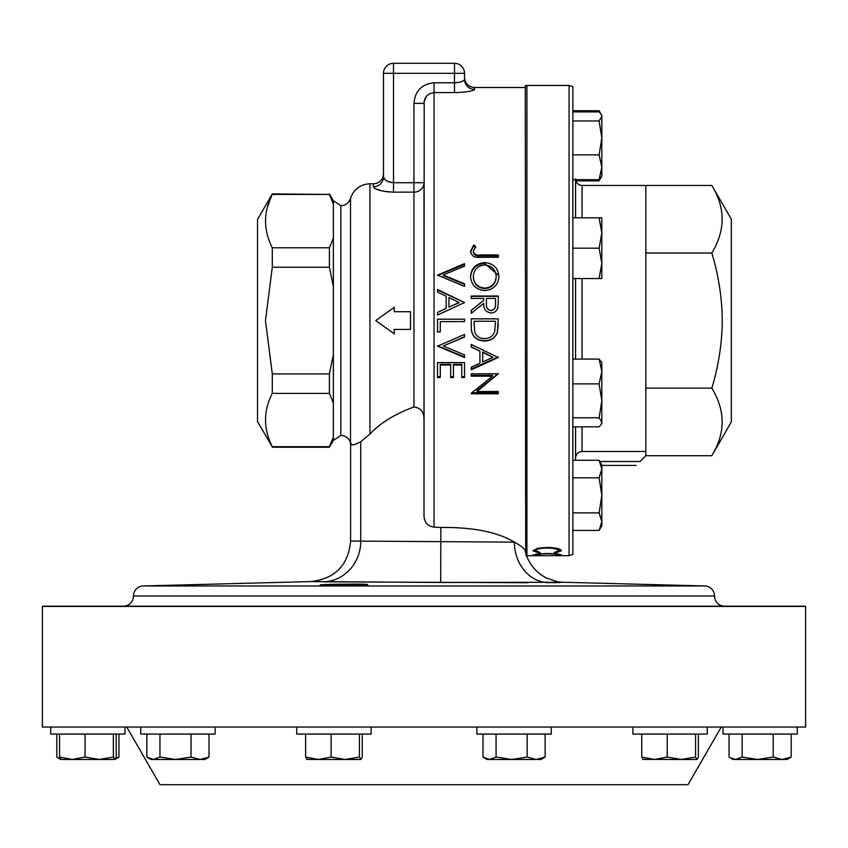 <?xml version="1.0" encoding="UTF-8"?>
<svg xmlns="http://www.w3.org/2000/svg" width="848" height="848" viewBox="0 0 848 848"><rect width="100%" height="100%" fill="white"/><g stroke="black" fill="none" stroke-linecap="round" stroke-linejoin="round"><path stroke-width="1.27" d="M367.629 584.558C369.103 583.731 318.827 584.251 320.279 584.982C318.806 585.682 369.103 585.3 367.629 584.558M140.757 727.033L140.757 734.061L215.127 734.061L215.127 727.033M711.832 455.705L731.336 421.922L731.336 219.229L711.832 185.447C725.559 207.908 725.559 230.433 711.832 253.011C718.542 275.165 722.019 297.69 722.284 320.576C721.977 343.737 718.489 366.251 711.832 388.14C725.559 410.602 725.559 433.127 711.832 455.705L645.826 455.705L645.826 451.475L582.046 451.475C578.071 451.92 575.909 454.146 575.559 458.164M711.832 185.447L645.826 185.447L645.826 451.475M575.559 278.557L575.559 359.086M575.559 426.851L575.559 460.273M645.826 455.705L640.028 461.503C634.792 466.729 634.792 466.729 640.028 461.503L599.822 461.503M555.726 552.896L554.104 552.557L558.599 550.755C558.09 549.175 554.274 548.264 547.14 548.02C539.932 548.274 536.127 549.197 535.735 550.787L540.24 552.557L538.628 552.896L532.968 550.797L537.696 548.274L547.331 547.395C556.097 547.713 560.782 548.847 561.376 550.787L555.726 552.896L555.726 552.292M555.726 555.62L558.599 555.027C558.09 554.369 554.274 553.977 547.14 553.818C539.932 553.977 536.127 554.38 535.735 555.037L540.24 555.557L532.968 555.037L537.696 553.945L547.331 553.5C556.097 553.712 560.782 554.221 561.376 555.037L555.726 555.504M525.696 553.15L525.294 85.659L526.915 85.447L526.915 555.694L569.072 555.694L569.072 85.447L572.856 86.666L572.856 554.475L569.072 555.694M632.873 727.033L632.873 734.061L707.243 734.061L707.243 727.033M50.689 734.061L50.689 727.033L805.6 727.033L805.6 606.426L42.4 606.426L42.4 727.033L50.689 727.033L50.689 734.061L125.059 734.061L125.059 727.033M476.873 727.033L476.873 734.061L551.253 734.061L551.253 727.033M722.941 734.061L722.941 727.033L722.941 734.061L797.311 734.061L797.311 727.033M296.747 727.033L296.747 734.061L371.127 734.061L371.127 727.033M126.723 727.033L160.018 784.707L687.982 784.707L721.277 727.033M329.416 194.436L272.282 193.927L257.527 219.494L257.527 421.647L272.282 446.716C263.304 428.834 263.304 411.057 272.282 393.377L272.282 373.915L265.477 320.576L272.282 267.226L272.282 247.775L329.416 247.775L333.359 238.15L333.359 204.061L329.416 194.436L272.282 194.436C263.304 212.117 263.304 229.893 272.282 247.775M424 420.417C424.297 412.382 420.947 407.899 413.951 406.955C394.85 414.057 380.18 423.078 369.951 434.028L360.75 441.702C354.051 445.412 350.669 445.847 350.606 443.027L350.606 541.045L514.386 542.148C521.467 546.038 525.071 549.059 525.188 551.189C525.071 549.059 521.467 546.038 514.386 542.148C497.511 532.014 472.983 527.127 440.812 527.467L434.049 527.149C427.689 526.163 424.339 522.4 424 515.86L424 182.702A10.049 9.434 0 0 1 413.951 192.146L393.514 192.146C381.494 191.489 374.784 189.687 373.406 186.751A10.049 9.837 180 0 0 383.466 176.914L383.466 173.713A10.049 10.049 0 0 1 373.406 183.772L369.951 183.772C360.22 184.334 353.743 189.221 350.51 198.421L350.51 442.72L351.242 443.928M272.282 446.716L329.416 446.716L333.359 437.091L333.359 440.388L329.416 447.214L333.359 437.091L333.359 403.001L329.416 393.377L329.416 373.915L333.359 354.665L333.359 286.486L329.416 267.226L272.282 267.226M350.51 442.72C348.91 438.14 345.687 435.713 340.843 435.427L340.843 205.714L333.359 200.764L329.416 193.927M424 515.86L424.18 101.347M424.191 101.294L426.767 95.941M143.27 585.968A10.049 10.049 0 0 0 133.475 596.017L714.525 596.017A10.049 10.049 0 0 0 704.73 585.968L562.871 582.247L440.695 582.491L311.121 581.569L143.27 585.968L704.73 585.968M133.475 596.123A10.049 10.049 0 0 1 123.426 606.182L724.574 606.182A10.049 10.049 0 0 1 714.525 596.123M805.6 606.426A10.049 10.049 0 0 0 803.385 606.182L44.615 606.182A10.049 10.049 0 0 0 42.4 606.426M471.244 347.076L471.244 344.436L498.264 357.496L471.244 369.749L471.244 367.163L479.904 363.251L479.904 351.146L471.244 347.076M471.244 393.801L498.264 393.801L498.264 391.5L477 391.5L498.264 373.809L471.244 373.809L471.244 376.162L492.465 376.162L492.465 375.357L471.244 375.357M471.244 393.281L492.465 376.162M464.534 337.016L443.239 345.984L464.534 354.92L464.534 357.496L437.515 346.164L464.534 334.419L464.534 337.016M453.447 365L453.447 377.508L450.68 377.508L450.68 365L440.282 365L440.282 377.508L437.515 377.508L437.515 362.615L464.534 362.615L464.534 377.508L461.768 377.508L461.768 365L453.447 365L453.447 364.354L461.768 364.354L461.768 365M471.244 318.837L471.244 327.211C471.35 335.914 475.739 340.504 484.409 340.991C490.547 341.034 494.84 338.331 497.288 332.872L498.264 318.837L471.244 318.837L498.264 318.869M464.534 321.615L464.534 319.187L437.515 319.187L437.515 332.003L440.282 332.003L440.282 321.593L464.534 321.615L440.282 321.593M394.267 333.529L394.267 329.427L410.485 329.427L410.485 311.714L394.267 311.714L394.267 307.623M389.698 192.019L385.946 191.648M382.49 191.054L375.59 188.839M272.282 193.927L267.438 207.06M329.416 267.226L329.416 247.775M329.416 373.915L272.282 373.915M329.416 393.377L272.282 393.377M458.355 92.527L434.049 92.612C427.752 93.439 424.392 97.032 424 103.371L413.951 103.371C415.032 90.948 421.742 84.09 434.049 82.775L454.486 82.775L454.486 73.341L393.514 73.341L393.514 182.702C387.186 181.811 383.837 179.882 383.466 176.914L383.466 73.341L383.466 176.914L384.95 179.564M454.486 92.612C466.57 92.209 473.279 91.118 474.594 89.347A10.049 9.975 180 0 1 464.534 79.373L464.534 73.341L464.534 79.373C464.036 81.175 460.687 82.309 454.486 82.775L454.486 92.612M437.515 292.104L437.515 289.486L464.534 302.577L437.515 315.032L437.515 312.393L446.175 308.407L446.175 296.196L437.515 292.104M464.534 266.166L443.239 274.964L464.534 283.826L464.534 286.391L437.515 275.134L464.534 263.643L464.534 266.166M498.264 301.4L497.903 307.517C496.939 310.972 494.649 312.785 491.034 312.954C485.819 312.159 483.371 308.969 483.71 303.383L471.244 313.294L471.244 310.304L483.71 300.393L483.71 298.432L471.244 298.432L471.244 296.016L498.264 296.016L498.264 301.4M484.759 290.514C476.099 289.751 471.361 285.087 470.545 276.533C471.276 268.063 475.972 263.431 484.632 262.636C493.292 263.293 498.062 267.862 498.963 276.321C498.285 284.96 493.557 289.698 484.759 290.514M498.264 257.283L480.021 257.283C474.615 257.983 471.456 255.969 470.545 251.241L473.661 245.04L475.749 246.397L473.322 251.368C474.308 254.368 476.629 255.555 480.286 254.951L498.264 254.951L498.264 257.283M360.75 441.702L360.75 541.321A40.534 38.181 -88.8 0 1 323.427 581.845L528.283 582.714M548.094 582.671L560.03 582.555M563.634 582.375L557.136 581.686A40.534 40.513 -79.4 0 1 557.136 581.686A40.534 40.513 -79.4 0 1 556.585 581.58M440.812 541.936L440.812 527.467M525.294 87.503L474.594 87.503C468.488 86.909 465.139 83.56 464.534 77.454L464.534 79.373M454.486 63.293L393.514 63.293L454.486 63.293A10.049 10.049 0 0 1 464.534 73.341L454.486 73.341L454.486 63.293A10.049 10.049 0 0 1 464.534 73.341A10.049 10.049 0 0 0 454.486 63.293M563.57 582.364A40.534 40.513 -79.4 0 1 557.147 581.686L545.805 577.732L541.31 574.986C533.53 569.379 528.293 561.97 525.633 552.737M548.179 582.671A40.534 34.641 89.7 0 1 514.386 542.148M440.695 582.491L440.812 541.967M470.545 252.248L473.661 246.143L475.749 247.468M473.661 245.04L473.661 246.143M473.322 251.368L473.322 252.375C474.329 255.333 476.65 256.509 480.286 255.905L498.264 255.905M470.545 277.169C471.318 268.784 476.014 264.216 484.632 263.474L498.857 275.611M484.632 262.636L484.632 263.474M473.322 276.437L473.322 277.073C473.873 284.08 477.689 287.907 484.77 288.585C491.776 287.885 495.582 284.048 496.186 277.073L496.186 276.437C495.561 269.463 491.713 265.647 484.643 264.989C477.657 265.678 473.873 269.494 473.322 276.437C473.831 283.497 477.647 287.387 484.77 288.108C491.819 287.366 495.624 283.476 496.186 276.437M471.244 310.453L483.71 300.393M471.244 296.376L498.264 296.376M486.445 303.648L486.445 303.648C485.968 307.517 487.505 309.87 491.045 310.675C494.49 309.88 495.974 307.559 495.497 303.732L495.497 298.432L486.487 298.432L486.445 303.393C485.957 307.305 487.494 309.69 491.045 310.527C494.511 309.69 495.995 307.347 495.497 303.478L495.497 303.732M498.264 324.243L497.288 332.692C494.797 338.087 490.504 340.758 484.409 340.695C475.792 340.271 471.393 335.744 471.244 327.116M495.497 321.254L474.011 321.265L495.497 321.254M474.011 321.265L474.7 332.087C476.417 336.412 479.661 338.575 484.42 338.575C489.508 338.564 492.953 336.19 494.734 331.473L495.497 321.265M471.244 346.684L479.904 351.146M498.264 356.955L471.244 369.039M492.995 357.294L482.671 351.994L482.671 361.99L492.995 357.294L482.671 352.45M498.264 373.523L477 390.472L477 391.5M498.264 392.741L471.912 392.741M443.239 274.964L443.239 275.621L464.534 284.356M437.515 275.452L464.534 264.47M437.515 312.509L446.175 308.407M464.534 302.577L437.515 289.931M448.942 307.124L459.266 302.641L448.942 297.5L448.942 307.124L459.266 302.376M440.282 331.833L437.515 331.833M437.515 319.208L464.534 319.208M464.534 336.783L443.239 345.984M464.534 356.955L437.515 345.793M464.534 376.682L461.768 376.682M453.447 376.682L450.68 376.682M450.68 365L450.68 364.354L440.282 364.354L440.282 365M440.282 376.682L437.515 376.682M394.267 311.714L394.267 307.305L375.749 320.576L394.267 333.847L394.267 329.427M383.466 73.341A10.049 10.049 0 0 1 393.514 63.293L393.514 73.341L383.466 73.341M386.232 180.571L388.395 181.705M389.465 182.097L391.416 182.543M345.274 759.469L360.962 759.469L359.435 757.052L345.274 759.469L331.112 757.052L318.36 759.469L345.274 759.469M306.796 759.405L318.36 759.469L305.609 757.052L307.018 759.469M362.266 734.061L362.266 757.052L360.856 759.469M359.435 734.061L359.435 757.052M331.112 734.061L331.112 757.052M305.609 734.061L305.609 757.052M782.206 759.469L787.145 759.469L791.205 757.052L782.206 759.469L773.217 757.052L757.677 759.469L782.206 759.469M730.351 757.879L735.598 759.469L757.677 759.469L742.138 757.052L735.598 759.469L733.096 759.469L729.047 757.052L729.047 734.061M791.205 734.061L791.205 757.052M773.217 734.061L773.217 757.052M742.138 734.061L742.138 757.052M60.303 758.918L58.099 757.879L60.855 759.469L109.964 759.469M116.197 734.061L116.197 757.052L114.787 759.469L113.378 757.052L99.216 759.469L114.904 759.469L118.953 757.052L115.688 758.451M58.099 757.879L56.795 757.052L56.795 734.061M118.953 734.061L118.953 757.052M536.148 759.469L541.088 759.469L545.147 757.052L536.148 759.469L527.159 757.052L511.62 759.469L536.148 759.469M484.293 757.879L487.038 759.469L511.62 759.469L496.08 757.052L489.529 759.469L482.989 757.052L482.989 734.061M545.147 734.061L545.147 757.052M527.159 734.061L527.159 757.052M496.08 734.061L496.08 757.052M99.216 759.469L85.054 757.052L72.303 759.469L59.551 757.052L60.961 759.469M85.054 734.061L85.054 757.052M59.551 734.061L59.551 757.052M113.378 734.061L113.378 757.052M696.971 759.469L695.561 757.052L681.4 759.469L696.971 759.469L698.381 757.052L698.381 734.061M642.922 759.405L681.4 759.469L667.238 757.052L654.486 759.469L641.735 757.052L643.144 759.469M695.561 734.061L695.561 757.052M667.238 734.061L667.238 757.052M641.735 734.061L641.735 757.052M558.599 550.755L558.599 549.695L557.083 548.391M547.14 548.02L547.14 547.395M537.272 548.37L535.735 549.737L535.735 550.787M538.628 552.896L538.628 552.292M536.169 551.454L533.169 550.257M561.175 550.246L558.132 551.465M558.599 555.027L558.599 554.2M535.735 555.037L535.735 554.189M575.559 179.681L575.559 217.798M711.832 253.011L645.826 253.011M711.832 388.14L645.826 388.14M572.856 417.767L599.112 417.767L601.826 422.315L601.211 424.413L599.112 426.851L572.856 426.851M572.856 383.89L599.112 383.89L601.826 400.828L599.112 417.767M572.856 359.086L599.112 359.086L601.826 371.488L599.112 383.89M601.211 424.413L601.826 423.343L601.826 362.594L599.112 359.086M599.112 120.988L601.826 137.938L599.112 154.877L601.826 167.279L599.112 179.681L601.826 176.172L601.826 116.452L599.112 120.988L572.856 120.988M572.856 154.877L599.112 154.877M572.856 111.915L599.112 111.915L601.211 114.342L601.826 116.452L601.211 114.342M572.856 179.681L599.112 179.681M572.856 110.717L599.112 110.717L600.384 113.197M575.845 180.868L599.112 180.868L600.384 178.398M599.112 248.178L601.826 263.368L599.112 278.557L601.826 278.557L601.826 232.988L599.112 248.178L572.856 248.178M572.856 278.557L599.112 278.557M599.112 217.798L601.826 232.988L601.826 217.798L572.856 217.798M572.856 530.424L599.112 530.424L601.826 521.658L599.112 512.892L572.856 512.892M572.856 477.816L599.112 477.816L601.826 495.349L599.112 512.892M572.856 460.273L599.112 460.273L601.826 469.039L599.112 477.816M601.211 526.799L601.826 525.728L601.826 464.98L599.112 460.273M175.494 759.469L204.962 759.469L209.021 757.052L200.033 759.469L191.033 757.052L175.494 759.469L159.954 757.052L153.414 759.469L175.494 759.469M148.167 757.879L150.912 759.469L153.414 759.469L146.863 757.052L146.863 734.061M209.021 734.061L209.021 757.052M191.033 734.061L191.033 757.052M159.954 734.061L159.954 757.052M645.826 185.447L582.046 185.447L582.046 217.798M582.046 278.557L582.046 359.086M582.046 426.851L582.046 451.475M373.406 186.751L373.406 183.772M333.359 286.486L333.359 238.15M333.359 204.061L333.359 200.764M369.951 434.028L369.951 183.772M133.475 596.017L714.525 596.017M434.049 82.775L434.049 527.149M413.951 406.955L413.951 103.371M474.594 87.503L474.594 89.347M333.359 403.001L333.359 354.665M393.514 192.146L393.514 182.702L424 182.702M480.286 254.951L480.286 255.905M582.046 185.447C578.103 185.065 575.94 182.903 575.559 178.96M636.095 465.425L601.826 465.425M526.915 555.694L525.845 555.61M350.51 198.421C348.91 203.001 345.687 205.428 340.843 205.714M329.416 447.214L272.282 447.214M333.359 440.388L340.843 435.427M557.846 581.802L557.136 581.686M525.135 550.787L525.294 551.444M350.606 541.045C348.348 565.171 335.193 578.686 311.121 581.569M569.072 85.447L526.915 85.447M601.826 176.172L599.112 180.868M601.826 115.423L599.112 110.717M601.826 525.728L599.112 530.424"/></g></svg>
